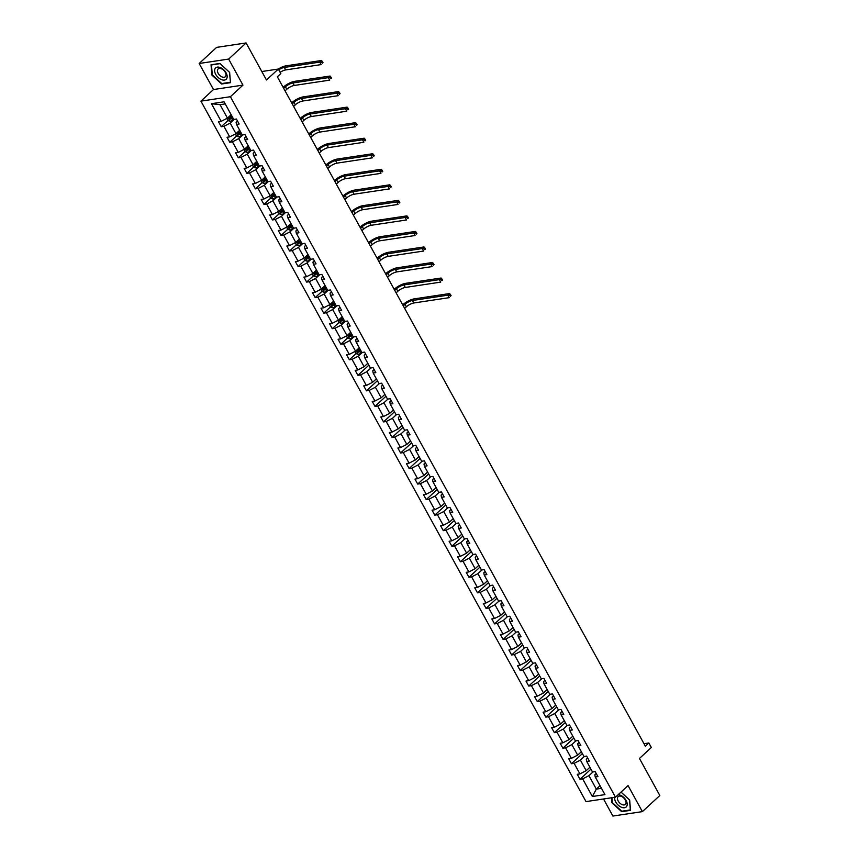 <?xml version="1.0" encoding="UTF-8"?>
<svg xmlns="http://www.w3.org/2000/svg" width="859" height="859" viewBox="0 0 859 859"><rect width="100%" height="100%" fill="white"/><g stroke="black" fill="none" stroke-linecap="round" stroke-linejoin="round"><path stroke-width="1.29" d="M199.17 63.491L213.494 89.54L242.968 85.116L228.655 59.067L199.17 63.491L216.629 47.374L246.103 42.95L266.473 80.005L278.337 69.042L261.812 71.522M228.655 59.067L246.103 42.95M603.512 798.977L612.896 816.05L642.371 811.626L659.83 795.509L639.461 758.454L651.326 747.502L648.835 742.971L643.971 743.701M200.92 101.137L586.01 801.608L615.484 797.184L230.405 96.713L200.92 101.137L213.494 89.54M592.978 771.94L588.93 775.666L596.329 789.11L592.345 796.508L582.66 778.877L579.986 779.274L590.938 769.159M600.033 785.695L596.329 789.11L601.483 788.337M588.93 775.666L582.66 778.877M584.431 756.403L580.394 760.129L586.192 770.684L579.922 773.895L577.248 774.303L579.986 779.274M579.922 773.895L574.113 763.34L571.45 763.737L582.402 753.622M575.895 740.866L571.847 744.592L577.656 755.147L571.375 758.357L568.712 758.765L571.45 763.737M571.375 758.357L565.576 747.802L562.903 748.2L573.855 738.085M567.348 725.329L563.311 729.055L569.109 739.61L562.838 742.82L560.165 743.228L562.903 748.2M562.838 742.82L557.029 732.265L554.366 732.663L565.319 722.548M558.812 709.792L554.764 713.518L560.573 724.073L554.291 727.283L551.628 727.691L554.366 732.663M554.291 727.283L548.493 716.728L545.819 717.125L556.772 707.011M550.265 694.255L546.227 697.98L552.026 708.535L545.755 711.746L543.081 712.154L545.819 717.125M545.755 711.746L539.946 701.191L537.283 701.588L548.235 691.474M541.728 678.717L537.68 682.443L543.489 692.998L537.208 696.209L534.545 696.617L537.283 701.588M537.208 696.209L531.41 685.654L528.736 686.051L539.688 675.936M533.181 663.18L529.144 666.906L534.942 677.461L528.672 680.672L525.998 681.08L528.736 686.051M528.672 680.672L522.863 670.117L520.2 670.514L531.152 660.399M524.645 647.643L520.597 651.369L526.406 661.924L520.125 665.134L517.462 665.542L520.2 670.514M520.125 665.134L514.326 654.579L511.653 654.977L522.605 644.862M516.098 632.106L512.061 635.832L517.859 646.387L511.588 649.597L508.915 650.005L511.653 654.977M511.588 649.597L505.779 639.042L503.116 639.44L514.069 629.325M507.562 616.569L503.514 620.295L509.323 630.85L503.041 634.06L500.378 634.468L503.116 639.44M503.041 634.06L497.243 623.505L494.569 623.902L505.522 613.788M499.015 601.032L494.977 604.757L500.776 615.312L494.505 618.523L491.831 618.931L494.569 623.902M494.505 618.523L488.696 607.968L486.033 608.365L496.985 598.251M490.478 585.494L486.43 589.22L492.239 599.775L485.958 602.986L483.295 603.394L486.033 608.365M485.958 602.986L480.16 592.431L477.486 592.828L488.438 582.713M481.931 569.957L477.894 573.683L483.692 584.238L477.421 587.449L474.748 587.857L477.486 592.828M477.421 587.449L471.612 576.894L468.95 577.291L479.902 567.176M473.395 554.42L469.347 558.146L475.156 568.701L468.874 571.911L466.212 572.319L468.95 577.291M468.874 571.911L463.076 561.356L460.403 561.754L471.355 551.639M464.848 538.883L460.811 542.609L466.609 553.164L460.338 556.374L457.664 556.782L460.403 561.754M460.338 556.374L454.529 545.819L451.866 546.217L462.818 536.102M456.312 523.346L452.263 527.072L458.072 537.627L451.791 540.837L449.128 541.245L451.866 546.217M451.791 540.837L445.993 530.282L443.319 530.679L454.271 520.565M447.764 507.809L443.727 511.534L449.525 522.089L443.255 525.3L440.581 525.708L443.319 530.679M443.255 525.3L437.446 514.745L434.783 515.142L445.735 505.028M439.228 492.271L435.18 495.997L440.989 506.552L434.708 509.763L432.045 510.171L434.783 515.142M434.708 509.763L428.909 499.208L426.236 499.605L437.188 489.49M430.681 476.734L426.644 480.46L432.442 491.015L426.171 494.226L423.498 494.634L426.236 499.605M426.171 494.226L420.362 483.671L417.699 484.068L428.652 473.953M422.145 461.197L418.097 464.923L423.906 475.478L417.624 478.688L414.961 479.097L417.699 484.068M417.624 478.688L411.826 468.134L409.152 468.531L420.105 458.416M413.598 445.66L409.56 449.386L415.359 459.941L409.088 463.151L406.414 463.559L409.152 468.531M409.088 463.151L403.279 452.596L400.616 452.994L411.568 442.879M405.061 430.123L401.013 433.849L406.822 444.404L400.541 447.614L397.878 448.022L400.616 452.994M400.541 447.614L394.743 437.059L392.069 437.456L403.021 427.342M396.514 414.586L392.477 418.312L398.286 428.866L392.005 432.077L389.331 432.485L392.069 437.456M392.005 432.077L386.196 421.522L383.533 421.919L394.485 411.805M387.978 399.048L383.93 402.774L389.739 413.329L383.458 416.54L380.795 416.948L383.533 421.919M383.458 416.54L377.659 405.985L374.986 406.382L385.938 396.267M379.431 383.511L375.394 387.237L381.203 397.792L374.921 401.003L372.248 401.411L374.986 406.382M374.921 401.003L369.112 390.448L366.449 390.845L377.402 380.73M370.895 367.974L366.847 371.7L372.656 382.255L366.374 385.466L363.711 385.874L366.449 390.845M366.374 385.466L360.576 374.911L357.902 375.308L368.855 365.193M354.939 351.514L356.098 353.629L358.235 354.38A3.157 0.956 -28.8 0 0 360.801 353.35L362.348 352.437L358.31 356.163L364.119 366.718L357.838 369.928L355.164 370.336L357.902 375.308M357.838 369.928L352.029 359.373L349.366 359.771L356.077 353.575M346.392 335.976L347.551 338.092L349.699 338.843A3.157 0.956 -28.8 0 0 352.254 337.812L353.801 336.9L349.763 340.626L355.572 351.181L349.291 354.391L346.628 354.799L349.366 359.771M349.291 354.391L343.493 343.836L340.819 344.234L347.53 338.038M337.855 320.439L339.015 322.554L341.152 323.306A3.157 0.956 -28.8 0 0 343.718 322.275L345.264 321.363L341.227 325.089L347.036 335.644L340.755 338.854L338.081 339.262L340.819 344.234M340.755 338.854L334.946 328.299L332.283 328.696L338.994 322.501M329.308 304.902L330.468 307.017L332.616 307.769A3.157 0.956 -28.8 0 0 335.171 306.738L336.717 305.825L332.68 309.551L338.489 320.106L332.208 323.317L329.545 323.725L332.283 328.696M332.208 323.317L326.409 312.762L323.736 313.159L330.447 306.964M320.772 289.365L321.932 291.48L324.068 292.232A3.157 0.956 -28.8 0 0 326.635 291.201L328.181 290.288L324.144 294.014L329.953 304.569L323.671 307.78L320.998 308.188L323.736 313.159M323.671 307.78L317.862 297.225L315.199 297.622L321.91 291.426M312.225 273.828L313.385 275.943L315.532 276.695A3.157 0.956 -28.8 0 0 318.088 275.664L319.634 274.751L315.597 278.477L321.406 289.032L315.124 292.243L312.461 292.651L315.199 297.622M315.124 292.243L309.326 281.688L306.652 282.085L313.363 275.889M303.689 258.291L304.848 260.406L306.985 261.157A3.157 0.956 -28.8 0 0 309.551 260.127L311.098 259.214L307.06 262.94L312.869 273.495L306.588 276.705L303.914 277.113L306.652 282.085M306.588 276.705L300.779 266.15L298.116 266.548L304.827 260.352M302.561 243.677L298.524 247.403L304.322 257.958L298.041 261.168L295.378 261.576L298.116 266.548M298.041 261.168L292.243 250.613L289.569 251.011L296.28 244.815M286.605 227.216L287.765 229.332L289.902 230.083A3.157 0.956 -28.8 0 0 292.468 229.052L294.014 228.14L289.977 231.866L295.786 242.421L289.504 245.631L286.831 246.039L289.569 251.011M289.504 245.631L283.695 235.076L281.033 235.473L287.744 229.278M278.058 211.679L279.218 213.794L281.365 214.546A3.157 0.956 -28.8 0 0 283.921 213.515L285.467 212.602L281.441 216.328L287.239 226.883L280.957 230.094L278.295 230.502L281.033 235.473M280.957 230.094L275.159 219.539L272.486 219.936L279.196 213.741M269.522 196.142L270.682 198.257L272.818 199.009A3.157 0.956 -28.8 0 0 275.385 197.978L276.931 197.065L272.894 200.791L278.703 211.346L272.421 214.557L269.747 214.965L272.486 219.936M272.421 214.557L266.612 204.002L263.949 204.399L270.66 198.204M260.975 180.605L262.135 182.72L264.282 183.472A3.157 0.956 -28.8 0 0 266.838 182.441L268.384 181.528L264.357 185.254L270.156 195.809L263.874 199.02L261.211 199.428L263.949 204.399M263.874 199.02L258.076 188.465L255.402 188.862L262.113 182.666M252.439 165.068L253.598 167.183L255.735 167.935A3.157 0.956 -28.8 0 0 258.301 166.904L259.847 165.991L255.81 169.717L261.619 180.272L255.338 183.482L252.664 183.89L255.402 188.862M255.338 183.482L249.529 172.927L246.866 173.325L253.577 167.129M243.892 149.53L245.051 151.646L247.199 152.397A3.157 0.956 -28.8 0 0 249.754 151.367L251.3 150.454L247.274 154.18L253.072 164.735L246.791 167.945L244.128 168.353L246.866 173.325M246.791 167.945L240.992 157.39L238.319 157.788L245.03 151.592M235.355 133.993L236.515 136.109L238.652 136.86A3.157 0.956 -28.8 0 0 241.218 135.829L242.764 134.917L238.727 138.643L244.536 149.198L238.254 152.408L235.581 152.816L238.319 157.788M238.254 152.408L232.445 141.853L229.782 142.25L236.493 136.055M226.808 118.456L227.968 120.571L230.115 121.323A3.157 0.956 -28.8 0 0 232.671 120.292L234.217 119.38L230.191 123.105L235.989 133.66L229.707 136.871L227.044 137.279L229.782 142.25M229.707 136.871L223.909 126.316L221.235 126.713L227.946 120.518M225.208 103.907L220.054 104.68L227.452 118.123L221.171 121.334L218.497 121.742L221.235 126.713M221.171 121.334L211.475 103.703L224.07 101.813L233.755 119.444L236.429 119.047L239.167 124.029L236.493 124.426L242.302 134.981L244.965 134.584L247.703 139.566L245.04 139.963L250.839 150.518L253.512 150.121L256.25 155.103L253.577 155.5L259.386 166.055L262.049 165.658L264.787 170.64L262.124 171.038L267.922 181.593L270.596 181.195L273.334 186.178L270.66 186.575L276.469 197.13L279.132 196.732L281.87 201.715L279.207 202.112L285.005 212.667L287.679 212.27L290.417 217.252L287.744 217.649L293.553 228.204L296.215 227.807L298.953 232.789L296.291 233.186L302.089 243.741L304.762 243.344L307.501 248.326L304.827 248.723L310.636 259.278L313.299 258.881L316.037 263.863L313.374 264.261L319.172 274.816L321.846 274.418L324.584 279.4L321.91 279.798L327.719 290.353L330.382 289.955L333.12 294.938L330.457 295.335L336.256 305.89L338.929 305.493L341.667 310.475L338.994 310.872L344.803 321.427L347.466 321.03L350.204 326.012L347.541 326.409L353.339 336.964L356.013 336.567L358.751 341.549L356.077 341.946L361.886 352.501L364.549 352.104L367.287 357.086L364.624 357.484L370.422 368.039L373.096 367.641L375.834 372.623L373.16 373.021L378.969 383.576L381.632 383.178L384.37 388.161L381.707 388.558L387.506 399.113L390.179 398.716L392.917 403.698L390.244 404.095L396.053 414.65L398.716 414.253L401.454 419.235L398.791 419.632L404.589 430.187L407.263 429.79L410.001 434.772L407.327 435.169L413.136 445.724L415.799 445.327L418.537 450.309L415.874 450.707L421.672 461.262L424.346 460.864L427.084 465.846L424.41 466.244L430.219 476.799L432.882 476.401L435.62 481.384L432.957 481.781L438.756 492.336L441.429 491.939L444.167 496.921L441.494 497.318L447.303 507.873L449.966 507.476L452.704 512.458L450.041 512.855L455.839 523.41L458.513 523.013L461.251 527.995L458.577 528.392L464.386 538.947L467.049 538.55L469.787 543.532L467.124 543.93L472.922 554.484L475.596 554.087L478.334 559.069L475.661 559.467L481.469 570.022L484.132 569.624L486.87 574.607L484.208 575.004L490.006 585.559L492.679 585.162L495.418 590.144L492.744 590.541L498.553 601.096L501.216 600.699L503.954 605.681L501.291 606.078L507.089 616.633L509.763 616.236L512.501 621.218L509.827 621.615L515.636 632.17L518.299 631.773L521.037 636.755L518.374 637.153L524.173 647.707L526.846 647.31L529.584 652.292L526.911 652.69L532.72 663.245L535.382 662.847L538.121 667.83L535.458 668.227L541.256 678.782L543.93 678.385L546.668 683.367L543.994 683.764L549.803 694.319L552.466 693.922L555.204 698.904L552.541 699.301L558.339 709.856L561.013 709.459L563.751 714.441L561.077 714.838L566.886 725.393L569.549 724.996L572.287 729.978L569.624 730.375L575.423 740.93L578.096 740.533L580.834 745.515L578.161 745.913L583.97 756.468L586.633 756.07L589.371 761.053L586.708 761.45L592.506 772.005L595.18 771.607L597.918 776.59L595.244 776.987L604.94 794.618L592.345 796.508M278.337 69.042L280.829 73.573L277.339 76.795L645.345 746.192L648.835 742.971M586.708 761.45L586.289 759.249L587.674 757.971M589.897 767.27L586.192 770.684M580.394 760.129L574.113 763.34M578.161 745.913L577.742 743.711L579.138 742.434M581.36 751.732L577.656 755.147M571.847 744.592L565.576 747.802M569.624 730.375L569.206 728.174L570.591 726.897M572.813 736.195L569.109 739.61M563.311 729.055L557.029 732.265M561.077 714.838L560.659 712.637L562.054 711.359M564.277 720.658L560.573 724.073M554.764 713.518L548.493 716.728M552.541 699.301L552.122 697.1L553.507 695.822M555.73 705.121L552.026 708.535M546.227 697.98L539.946 701.191M543.994 683.764L543.575 681.563L544.971 680.285M547.194 689.584L543.489 692.998M537.68 682.443L531.41 685.654M535.458 668.227L535.039 666.026L536.424 664.748M538.647 674.047L534.942 677.461M529.144 666.906L522.863 670.117M526.911 652.69L526.492 650.488L527.888 649.211M530.11 658.509L526.406 661.924M520.597 651.369L514.326 654.579M518.374 637.153L517.956 634.951L519.341 633.674M521.563 642.972L517.859 646.387M512.061 635.832L505.779 639.042M509.827 621.615L509.408 619.414L510.804 618.136M513.027 627.435L509.323 630.85M503.514 620.295L497.243 623.505M501.291 606.078L500.872 603.877L502.257 602.599M504.48 611.898L500.776 615.312M494.977 604.757L488.696 607.968M492.744 590.541L492.325 588.34L493.721 587.062M495.944 596.361L492.239 599.775M486.43 589.22L480.16 592.431M484.208 575.004L483.789 572.803L485.174 571.525M487.397 580.824L483.692 584.238M477.894 573.683L471.612 576.894M475.661 559.467L475.242 557.266L476.638 555.988M478.86 565.286L475.156 568.701M469.347 558.146L463.076 561.356M467.124 543.93L466.705 541.728L468.091 540.451M470.313 549.749L466.609 553.164M460.811 542.609L454.529 545.819M458.577 528.392L458.158 526.191L459.554 524.913M461.777 534.212L458.072 537.627M452.263 527.072L445.993 530.282M450.041 512.855L449.622 510.654L451.007 509.376M453.23 518.675L449.525 522.089M443.727 511.534L437.446 514.745M441.494 497.318L441.086 495.117L442.471 493.839M444.694 503.138L440.989 506.552M435.18 495.997L428.909 499.208M432.957 481.781L432.539 479.58L433.924 478.302M436.147 487.601L432.442 491.015M426.644 480.46L420.362 483.671M424.41 466.244L424.002 464.043L425.388 462.765M427.61 472.063L423.906 475.478M418.097 464.923L411.826 468.134M415.874 450.707L415.455 448.505L416.84 447.228M419.063 456.526L415.359 459.941M409.56 449.386L403.279 452.596M407.327 435.169L406.919 432.968L408.304 431.69M410.527 440.989L406.822 444.404M401.013 433.849L394.743 437.059M398.791 419.632L398.372 417.431L399.757 416.153M401.98 425.452L398.286 428.866M392.477 418.312L386.196 421.522M390.244 404.095L389.836 401.894L391.221 400.605M393.443 409.915L389.739 413.329M383.93 402.774L377.659 405.985M381.707 388.558L381.289 386.357L382.674 385.068M384.896 394.378L381.203 397.792M375.394 387.237L369.112 390.448M373.16 373.021L372.752 370.82L374.137 369.531M376.36 378.84L372.656 382.255M366.847 371.7L360.576 374.911M364.624 357.484L364.205 355.282L365.59 353.994M367.813 363.303L364.119 366.718M358.31 356.163L352.029 359.373M356.077 341.946L355.669 339.745L357.054 338.457M359.277 347.766L355.572 351.181M349.763 340.626L343.493 343.836M347.541 326.409L347.122 324.208L348.507 322.92M350.73 332.229L347.036 335.644M341.227 325.089L334.946 328.299M338.994 310.872L338.586 308.671L339.971 307.382M342.193 316.692L338.489 320.106M332.68 309.551L326.409 312.762M330.457 295.335L330.039 293.134L331.424 291.845M333.646 301.155L329.953 304.569M324.144 294.014L317.862 297.225M321.91 279.798L321.502 277.597L322.887 276.308M325.11 285.618L321.406 289.032M315.597 278.477L309.326 281.688M313.374 264.261L312.955 262.059L314.34 260.771M316.563 270.08L312.869 273.495M307.06 262.94L300.779 266.15M304.827 248.723L304.419 246.522L305.804 245.234M308.027 254.543L304.322 257.958M298.524 247.403L292.243 250.613M296.291 233.186L295.872 230.985L297.257 229.697M299.48 239.006L295.786 242.421M289.977 231.866L283.695 235.076M287.744 217.649L287.336 215.448L288.721 214.159M290.943 223.469L287.239 226.883M281.441 216.328L275.159 219.539M279.207 202.112L278.788 199.911L280.174 198.622M282.396 207.932L278.703 211.346M272.894 200.791L266.612 204.002M270.66 186.575L270.252 184.374L271.637 183.085M273.86 192.395L270.156 195.809M264.357 185.254L258.076 188.465M262.124 171.038L261.705 168.836L263.09 167.548M265.313 176.857L261.619 180.272M255.81 169.717L249.529 172.927M253.577 155.5L253.169 153.299L254.554 152.011M256.777 161.32L253.072 164.735M247.274 154.18L240.992 157.39M245.04 139.963L244.622 137.762L246.007 136.474M248.23 145.783L244.536 149.198M238.727 138.643L232.445 141.853M236.493 124.426L236.085 122.225L237.471 120.936M239.693 130.246L235.989 133.66M230.191 123.105L223.909 126.316M242.968 85.116L230.405 96.713M642.371 811.626L628.058 785.577L615.484 797.184M231.146 114.709L227.452 118.123M595.244 776.987L594.825 774.786L596.221 773.508M220.054 104.68L211.475 103.703M230.266 118.381L232.188 116.599M238.813 133.918L240.735 132.136M247.349 149.455L249.271 147.673M255.896 164.992L257.818 163.21M264.432 180.53L266.354 178.747M272.979 196.067L274.901 194.284M281.516 211.604L283.438 209.821M290.063 227.141L291.985 225.359M298.599 242.678L300.521 240.896M307.146 258.215L309.068 256.433M315.683 273.753L317.605 271.97M324.23 289.29L326.152 287.507M332.766 304.827L334.688 303.044M341.313 320.364L343.235 318.582M349.849 335.901L351.771 334.119M358.396 351.438L360.318 349.656M230.48 82.679L229.632 72.392L219.915 63.448L211.035 64.779L211.883 75.066L221.601 84.01L230.48 82.679M611.511 797.786L611.909 802.725L621.637 811.669L630.517 810.338L629.668 800.051L621.003 792.084L629.529 799.965L630.345 809.93L621.744 811.218L612.327 802.553L611.93 797.721M222.159 83.495L221.601 84.01M622.195 811.154L621.637 811.669M232.145 116.513L230.974 117.211A3.157 0.956 151.2 0 1 229.095 118.07L229.761 119.261A3.157 0.956 -28.8 0 0 231.629 118.402L232.8 117.704M232.574 117.296L230.76 118.338L230.105 117.135M278.767 69.804A5.959 1.804 151.2 0 1 284.34 67.431L319.752 62.116L321.502 60.506L286.09 65.821A8.944 2.706 -28.8 0 0 278.23 69.053M280.131 72.296A5.959 1.804 151.2 0 1 285.714 69.923L321.126 64.608L319.752 62.116L321.728 62.224L322.275 63.222L322.973 62.578L322.426 61.58L321.728 62.224M322.973 62.578L322.275 63.222M322.426 61.58L321.502 60.506M285.07 90.861L286.777 89.282A5.959 1.804 151.2 0 1 294.25 85.46L329.663 80.145L328.299 77.654L330.039 76.043L294.626 81.358A8.944 2.706 -28.8 0 0 283.416 87.092L283.137 87.35M240.692 132.05L239.521 132.748A3.157 0.956 151.2 0 1 237.642 133.607L238.297 134.799A3.157 0.956 -28.8 0 0 240.176 133.94L241.347 133.242M241.121 132.834L239.307 133.875L238.641 132.673M283.706 88.37L285.413 86.791A5.959 1.804 151.2 0 1 292.887 82.969L328.299 77.654L330.264 77.761L330.812 78.76L331.51 78.115L330.962 77.117L330.264 77.761M331.51 78.115L330.812 78.76M330.962 77.117L330.039 76.043M293.617 106.398L295.324 104.819A5.959 1.804 151.2 0 1 302.798 100.997L338.21 95.682L336.835 93.191L338.586 91.58L303.173 96.895A8.944 2.706 -28.8 0 0 291.963 102.629L291.684 102.887M249.228 147.587L248.058 148.285A3.157 0.956 151.2 0 1 246.179 149.144L246.844 150.336A3.157 0.956 -28.8 0 0 248.713 149.477L249.883 148.79M249.658 148.371L247.843 149.412L247.188 148.21M292.243 103.907L293.95 102.328A5.959 1.804 151.2 0 1 301.423 98.506L336.835 93.191L338.811 93.298L339.359 94.297L340.057 93.652L339.509 92.654L338.811 93.298M340.057 93.652L339.359 94.297M339.509 92.654L338.586 91.58M220.398 67.603A7.752 4.682 -132.7 0 0 214.632 71.039A7.752 4.682 -132.7 0 0 221.386 79.597A7.752 4.682 -132.7 0 0 227.163 76.161A7.752 4.682 -132.7 0 0 220.398 67.603M221.386 68.731A5.304 3.211 -132.7 0 0 218.122 68.935A5.304 3.211 -132.7 0 0 218.025 73.069A5.304 3.211 -132.7 0 0 222.062 76.945A5.304 3.211 -132.7 0 0 225.326 76.73A5.304 3.211 -132.7 0 0 225.423 72.607A5.304 3.211 -132.7 0 0 221.386 68.731M230.319 82.271L221.719 83.559L212.291 74.894L211.475 64.93L220.076 63.641L229.493 72.306L230.437 82.153M614.733 797.302A7.752 4.682 -132.7 0 0 621.422 807.256A7.752 4.682 -132.7 0 0 627.199 803.82A7.752 4.682 -132.7 0 0 620.434 795.262A7.752 4.682 -132.7 0 0 618.136 794.736M621.422 796.39A5.304 3.211 -132.7 0 0 618.158 796.594A5.304 3.211 -132.7 0 0 618.051 800.728A5.304 3.211 -132.7 0 0 622.099 804.604A5.304 3.211 -132.7 0 0 625.352 804.4A5.304 3.211 -132.7 0 0 625.459 800.266A5.304 3.211 -132.7 0 0 621.422 796.39M302.153 121.935L303.861 120.357A5.959 1.804 151.2 0 1 311.334 116.534L346.746 111.219L345.382 108.728L347.122 107.117L311.71 112.432A8.944 2.706 -28.8 0 0 300.5 118.166L300.221 118.424M257.764 163.124L256.605 163.822A3.157 0.956 151.2 0 1 254.726 164.681L255.381 165.873A3.157 0.956 -28.8 0 0 257.26 165.014L258.43 164.327M258.205 163.908L256.39 164.949L255.724 163.747M300.79 119.444L302.497 117.866A5.959 1.804 151.2 0 1 309.97 114.043L345.382 108.728L347.347 108.835L347.895 109.834L348.593 109.19L348.045 108.191L347.347 108.835M348.593 109.19L347.895 109.834M348.045 108.191L347.122 107.117M310.7 137.472L312.408 135.894A5.959 1.804 151.2 0 1 319.881 132.071L355.293 126.756L353.919 124.265L355.669 122.654L320.257 127.97A8.944 2.706 -28.8 0 0 309.047 133.703L308.768 133.961M266.311 178.661L265.141 179.359A3.157 0.956 151.2 0 1 263.262 180.218L263.928 181.41A3.157 0.956 -28.8 0 0 265.796 180.551L266.966 179.864M266.741 179.445L264.926 180.487L264.271 179.284M309.326 134.981L311.033 133.403A5.959 1.804 151.2 0 1 318.506 129.58L353.919 124.265L355.894 124.372L356.442 125.371L357.14 124.727L356.592 123.728L355.894 124.372M357.14 124.727L356.442 125.371M356.592 123.728L355.669 122.654M319.237 153.009L320.944 151.431A5.959 1.804 151.2 0 1 328.417 147.608L363.829 142.293L362.466 139.802L364.205 138.192L328.793 143.507A8.944 2.706 -28.8 0 0 317.583 149.241L317.304 149.498M274.848 194.198L273.688 194.896A3.157 0.956 151.2 0 1 271.809 195.755L272.464 196.947A3.157 0.956 -28.8 0 0 274.343 196.088L275.514 195.401M275.288 194.982L273.473 196.024L272.808 194.821M317.873 150.518L319.58 148.94A5.959 1.804 151.2 0 1 327.054 145.117L362.466 139.802L364.431 139.91L364.978 140.908L365.676 140.264L365.129 139.265L364.431 139.91M365.676 140.264L364.978 140.908M365.129 139.265L364.205 138.192M327.784 168.547L329.491 166.968A5.959 1.804 151.2 0 1 336.964 163.146L372.377 157.831L371.002 155.339L372.752 153.729L337.34 159.044A8.944 2.706 -28.8 0 0 326.13 164.778L325.851 165.035M283.395 209.736L282.224 210.434A3.157 0.956 151.2 0 1 280.345 211.293L281.011 212.484A3.157 0.956 -28.8 0 0 282.879 211.625L284.05 210.938M283.824 210.519L282.01 211.561L281.355 210.358M326.409 166.055L328.117 164.477A5.959 1.804 151.2 0 1 335.59 160.654L371.002 155.339L372.978 155.447L373.525 156.445L374.223 155.801L373.676 154.803L372.978 155.447M374.223 155.801L373.525 156.445M373.676 154.803L372.752 153.729M336.32 184.084L338.027 182.505A5.959 1.804 151.2 0 1 345.501 178.683L380.913 173.368L379.549 170.877L381.289 169.266L345.876 174.581A8.944 2.706 -28.8 0 0 334.666 180.315L334.387 180.573M291.931 225.273L290.772 225.971A3.157 0.956 151.2 0 1 288.892 226.83L289.547 228.022A3.157 0.956 -28.8 0 0 291.426 227.163L292.597 226.475M292.371 226.057L290.557 227.098L289.891 225.896M334.956 181.593L336.664 180.014A5.959 1.804 151.2 0 1 344.137 176.192L379.549 170.877L381.514 170.984L382.062 171.983L382.76 171.338L382.212 170.34L381.514 170.984M382.76 171.338L382.062 171.983M382.212 170.34L381.289 169.266M295.142 242.753L296.301 244.869L298.449 245.62A3.157 0.956 -28.8 0 0 301.004 244.59L302.551 243.677M344.867 199.621L346.574 198.042A5.959 1.804 151.2 0 1 354.048 194.22L389.46 188.905L388.085 186.414L389.836 184.803L354.423 190.118A8.944 2.706 -28.8 0 0 343.213 195.852L342.934 196.11M300.478 240.81L299.308 241.508A3.157 0.956 151.2 0 1 297.429 242.367L298.094 243.559A3.157 0.956 -28.8 0 0 299.963 242.7L301.133 242.013M300.908 241.594L299.093 242.635L298.438 241.433M343.493 197.13L345.2 195.551A5.959 1.804 151.2 0 1 352.673 191.729L388.085 186.414L390.061 186.521L390.609 187.52L391.307 186.875L390.759 185.877L390.061 186.521M391.307 186.875L390.609 187.52M390.759 185.877L389.836 184.803M353.403 215.158L355.111 213.58A5.959 1.804 151.2 0 1 362.584 209.757L397.996 204.442L396.633 201.951L398.372 200.34L362.96 205.655A8.944 2.706 -28.8 0 0 351.75 211.389L351.471 211.647M309.015 256.347L307.855 257.045A3.157 0.956 151.2 0 1 305.976 257.904L306.631 259.096A3.157 0.956 -28.8 0 0 308.51 258.237L309.68 257.55M309.455 257.131L307.64 258.172L306.974 256.97M352.04 212.667L353.747 211.089A5.959 1.804 151.2 0 1 361.22 207.266L396.633 201.951L398.597 202.058L399.145 203.057L399.843 202.413L399.295 201.414L398.597 202.058M399.843 202.413L399.145 203.057M399.295 201.414L398.372 200.34M361.95 230.695L363.658 229.117A5.959 1.804 151.2 0 1 371.131 225.294L406.543 219.979L405.169 217.488L406.919 215.877L371.507 221.192A8.944 2.706 -28.8 0 0 360.297 226.926L360.018 227.184M317.562 271.884L316.391 272.582A3.157 0.956 151.2 0 1 314.512 273.441L315.178 274.633A3.157 0.956 -28.8 0 0 317.046 273.774L318.217 273.087M317.991 272.668L316.176 273.71L315.521 272.507M360.576 228.204L362.283 226.626A5.959 1.804 151.2 0 1 369.757 222.803L405.169 217.488L407.145 217.595L407.692 218.594L408.39 217.95L407.842 216.951L407.145 217.595M408.39 217.95L407.692 218.594M407.842 216.951L406.919 215.877M370.487 246.232L372.194 244.654A5.959 1.804 151.2 0 1 379.667 240.831L415.08 235.516L413.716 233.025L415.455 231.415L380.043 236.73A8.944 2.706 -28.8 0 0 368.833 242.463L368.554 242.721M326.098 287.421L324.938 288.119A3.157 0.956 151.2 0 1 323.059 288.978L323.714 290.17A3.157 0.956 -28.8 0 0 325.593 289.311L326.764 288.624M326.538 288.205L324.723 289.247L324.058 288.044M369.123 243.741L370.83 242.163A5.959 1.804 151.2 0 1 378.304 238.34L413.716 233.025L415.681 233.133L416.228 234.131L416.926 233.487L416.379 232.488L415.681 233.133M416.926 233.487L416.228 234.131M416.379 232.488L415.455 231.415M379.034 261.77L380.741 260.191A5.959 1.804 151.2 0 1 388.214 256.369L423.627 251.053L422.252 248.562L424.002 246.952L388.59 252.267A8.944 2.706 -28.8 0 0 377.38 258.001L377.101 258.258M334.645 302.959L333.475 303.656A3.157 0.956 151.2 0 1 331.595 304.516L332.261 305.707A3.157 0.956 -28.8 0 0 334.13 304.848L335.3 304.161M335.074 303.742L333.26 304.784L332.605 303.581M377.659 259.278L379.367 257.7A5.959 1.804 151.2 0 1 386.84 253.877L422.252 248.562L424.228 248.67L424.776 249.668L425.473 249.024L424.926 248.026L424.228 248.67M425.473 249.024L424.776 249.668M424.926 248.026L424.002 246.952M387.57 277.307L389.277 275.728A5.959 1.804 151.2 0 1 396.751 271.906L432.163 266.591L430.799 264.1L432.539 262.489L397.126 267.804A8.944 2.706 -28.8 0 0 385.916 273.538L385.637 273.796M343.181 318.496L342.022 319.194A3.157 0.956 151.2 0 1 340.143 320.053L340.798 321.245A3.157 0.956 -28.8 0 0 342.677 320.386L343.847 319.698M343.621 319.28L341.807 320.321L341.141 319.118M386.206 274.816L387.914 273.237A5.959 1.804 151.2 0 1 395.387 269.415L430.799 264.1L432.764 264.207L433.312 265.206L434.01 264.561L433.462 263.563L432.764 264.207M434.01 264.561L433.312 265.206M433.462 263.563L432.539 262.489M396.117 292.844L397.824 291.265A5.959 1.804 151.2 0 1 405.298 287.443L440.71 282.128L439.336 279.637L441.086 278.026L405.673 283.341A8.944 2.706 -28.8 0 0 394.464 289.075L394.184 289.333M351.728 334.033L350.558 334.731A3.157 0.956 151.2 0 1 348.679 335.59L349.345 336.782A3.157 0.956 -28.8 0 0 351.213 335.923L352.383 335.235M352.158 334.817L350.343 335.858L349.688 334.656M394.743 290.353L396.45 288.774A5.959 1.804 151.2 0 1 403.923 284.952L439.336 279.637L441.311 279.744L441.859 280.743L442.557 280.098L442.009 279.1L441.311 279.744M442.557 280.098L441.859 280.743M442.009 279.1L441.086 278.026M404.653 308.381L406.361 306.803A5.959 1.804 151.2 0 1 413.834 302.98L449.246 297.665L447.883 295.174L449.622 293.563L414.21 298.878A8.944 2.706 -28.8 0 0 403 304.612L402.721 304.87M360.265 349.57L359.105 350.268A3.157 0.956 151.2 0 1 357.226 351.127L357.881 352.319A3.157 0.956 -28.8 0 0 359.76 351.46L360.93 350.773M360.705 350.354L358.89 351.395L358.224 350.193M403.29 305.89L404.997 304.311A5.959 1.804 151.2 0 1 412.47 300.489L447.883 295.174L449.848 295.281L450.395 296.28L451.093 295.636L450.546 294.637L449.848 295.281M451.093 295.636L450.395 296.28M450.546 294.637L449.622 293.563M228.022 117.597L230.062 121.302M231.629 118.402L232.671 120.292M230.126 115.654L230.974 117.211M284.34 67.431L285.714 69.923M230.76 118.338L229.761 119.261M236.558 133.134L238.598 136.839M240.176 133.94L241.218 135.829M238.662 131.191L239.521 132.748M285.413 86.791L286.777 89.282M292.887 82.969L294.25 85.46M239.307 133.875L238.297 134.799M245.105 148.671L247.145 152.376M248.713 149.477L249.754 151.367M247.209 146.728L248.058 148.285M293.95 102.328L295.324 104.819M301.423 98.506L302.798 100.997M247.843 149.412L246.844 150.336M253.641 164.209L255.681 167.913M257.26 165.014L258.301 166.904M255.746 162.265L256.605 163.822M302.497 117.866L303.861 120.357M309.97 114.043L311.334 116.534M256.39 164.949L255.381 165.873M262.188 179.746L264.228 183.45M265.796 180.551L266.838 182.441M264.293 177.802L265.141 179.359M311.033 133.403L312.408 135.894M318.506 129.58L319.881 132.071M264.926 180.487L263.928 181.41M270.725 195.283L272.765 198.987M274.343 196.088L275.385 197.978M272.829 193.339L273.688 194.896M319.58 148.94L320.944 151.431M327.054 145.117L328.417 147.608M273.473 196.024L272.464 196.947M279.272 210.82L281.312 214.525M282.879 211.625L283.921 213.515M281.376 208.877L282.224 210.434M328.117 164.477L329.491 166.968M335.59 160.654L336.964 163.146M282.01 211.561L281.011 212.484M287.808 226.357L289.848 230.062M291.426 227.163L292.468 229.052M289.913 224.414L290.772 225.971M336.664 180.014L338.027 182.505M344.137 176.192L345.501 178.683M290.557 227.098L289.547 228.022M296.355 241.894L298.395 245.599M299.963 242.7L301.004 244.59M298.46 239.951L299.308 241.508M345.2 195.551L346.574 198.042M352.673 191.729L354.048 194.22M299.093 242.635L298.094 243.559M304.891 257.432L306.931 261.136M308.51 258.237L309.551 260.127M306.996 255.488L307.855 257.045M353.747 211.089L355.111 213.58M361.22 207.266L362.584 209.757M307.64 258.172L306.631 259.096M313.438 272.969L315.478 276.673M317.046 273.774L318.088 275.664M315.543 271.025L316.391 272.582M362.283 226.626L363.658 229.117M369.757 222.803L371.131 225.294M316.176 273.71L315.178 274.633M321.975 288.506L324.015 292.21M325.593 289.311L326.635 291.201M324.079 286.562L324.938 288.119M370.83 242.163L372.194 244.654M378.304 238.34L379.667 240.831M324.723 289.247L323.714 290.17M330.522 304.043L332.562 307.747M334.13 304.848L335.171 306.738M332.626 302.1L333.475 303.656M379.367 257.7L380.741 260.191M386.84 253.877L388.214 256.369M333.26 304.784L332.261 305.707M339.058 319.58L341.098 323.285M342.677 320.386L343.718 322.275M341.163 317.637L342.022 319.194M387.914 273.237L389.277 275.728M395.387 269.415L396.751 271.906M341.807 320.321L340.798 321.245M347.605 335.117L349.645 338.822M351.213 335.923L352.254 337.812M349.71 333.174L350.558 334.731M396.45 288.774L397.824 291.265M403.923 284.952L405.298 287.443M350.343 335.858L349.345 336.782M356.141 350.655L358.182 354.359M359.76 351.46L360.801 353.35M358.246 348.711L359.105 350.268M404.997 304.311L406.361 306.803M412.47 300.489L413.834 302.98M358.89 351.395L357.881 352.319"/></g></svg>
